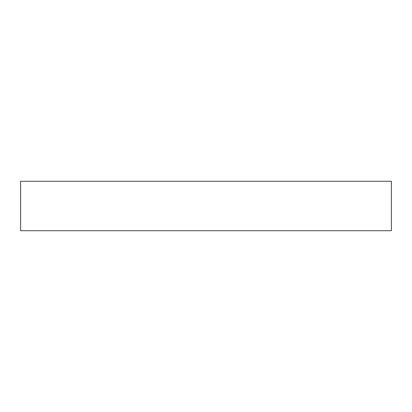 <?xml version="1.0" encoding="UTF-8"?>
<svg xmlns="http://www.w3.org/2000/svg" width="412" height="412" viewBox="0 0 412 412"><rect width="100%" height="100%" fill="white"/><g stroke="black" fill="none" stroke-linecap="round" stroke-linejoin="round"><path stroke-width="0.62" d="M20.6 181.28L20.6 230.72L391.4 230.72L391.4 181.28L20.6 181.28L20.6 230.72L391.4 230.72L391.4 181.28L20.6 181.28"/></g></svg>
